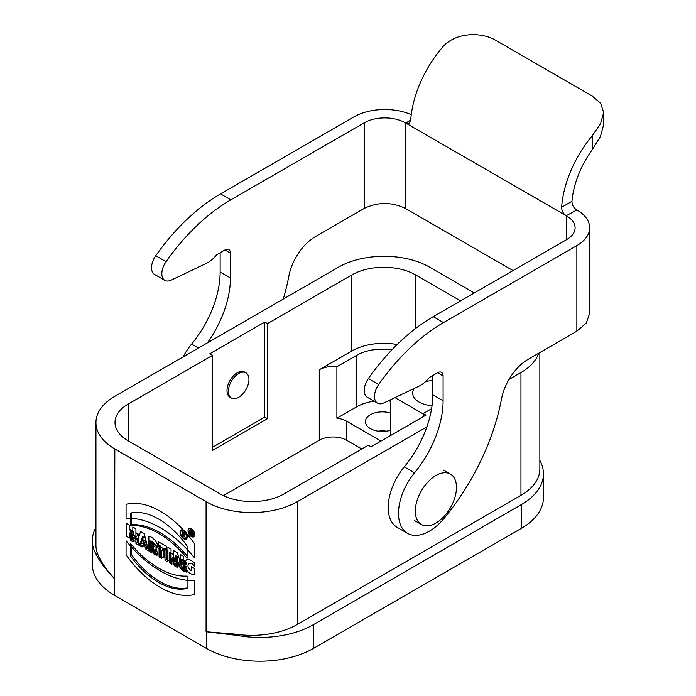 <?xml version="1.0" encoding="UTF-8"?>
<svg xmlns="http://www.w3.org/2000/svg" width="696" height="696" viewBox="0 0 696 696"><rect width="100%" height="100%" fill="white"/><g stroke="black" fill="none" stroke-linecap="round" stroke-linejoin="round"><path stroke-width="1.04" d="M187.424 536.633A5.22 3.019 -120 0 0 185.145 531.379A5.22 3.019 -120 0 0 181.125 529.978A5.22 3.019 -120 0 0 181.125 536.007A5.22 3.019 -120 0 0 186.345 539.026A5.22 3.019 -120 0 0 187.424 536.633A5.22 3.019 -120 0 0 181.891 529.743A5.22 3.019 -120 0 0 181.891 537.129A5.22 3.019 -120 0 0 187.424 536.633M157.035 547.534L159.045 548.7L159.045 556.896L161.602 558.375L161.602 550.171L163.621 551.336L163.621 548.709L157.035 544.907L157.035 547.534L159.045 548.7L159.045 556.896L161.602 558.375L161.602 550.171L163.621 551.336L163.621 548.709L157.035 544.907L157.035 547.534L158.401 546.743L158.401 545.699M164.987 560.323L167.545 561.803L167.545 550.98L164.987 549.501L164.987 560.323L167.545 561.803L167.545 550.98L164.987 549.501L164.987 560.323L166.361 559.532L166.361 550.292M169.476 562.916L171.921 564.326L171.921 558.279L174.357 565.735L177.602 567.605L177.602 556.783L175.157 555.373L175.157 561.272L172.765 553.99L169.476 552.093L169.476 562.916L171.921 564.326L171.921 558.279L174.357 565.735L177.602 567.605L177.602 556.783L175.157 555.373L175.157 561.272L172.765 553.99L169.476 552.093L169.476 562.916L170.842 562.124L170.842 552.885M474.307 292.938L429.719 267.194A64.511 37.245 0 0 0 338.482 267.194L114.84 396.311A64.511 37.245 0 0 0 95.944 422.646A64.511 37.245 0 0 0 114.84 448.99L206.077 501.659A64.511 37.245 0 0 0 297.322 501.659L426.874 426.865M114.84 448.99L114.501 595.332L206.425 648.402L206.425 631.768L237.554 635.483A75.673 43.691 0 0 0 313.444 624.643L521.295 504.635A75.673 43.691 0 0 0 543.463 473.741A75.673 43.691 0 0 0 540.079 460.822L539.852 460.413M184.249 568.684L184.249 565.404L186.798 566.883L186.798 572.129C182.3 571.468 179.646 568.388 178.863 562.89C179.855 558.766 182.5 558.653 186.798 562.551L186.798 564.908C182.648 559.001 178.62 565.57 184.249 568.684L184.249 565.404L186.798 566.883L186.798 572.129L179.942 567.431L180.221 559.932L186.798 562.551L186.798 564.908L182.135 562.49L184.249 568.684L185.614 567.893L185.614 566.196M149.422 551.336L151.972 552.815L152.093 548.944L153.79 553.859L156.922 555.669L154.956 550.005A4.237 2.445 -120 0 0 156.095 546.786A4.237 2.445 -120 0 0 153.242 542.715L149.422 540.514L149.422 551.336L151.972 552.815L152.093 548.944L153.79 553.859L156.922 555.669L154.956 550.005A4.237 2.445 -120 0 0 155.356 549.849A4.237 2.445 -120 0 0 156.008 546.456A4.237 2.445 -120 0 0 153.242 542.715L149.422 540.514L149.422 551.336L150.788 550.545L150.788 541.305M145.951 549.335L148.509 550.814L145.386 538.182L142.541 536.546L139.417 545.568L141.975 547.039L142.489 545.568L145.447 547.274L145.951 549.335L148.509 550.814L145.386 538.182L142.541 536.546L139.417 545.568L141.975 547.039L142.489 545.568L143.863 544.768L146.812 546.482L145.447 547.274L145.951 549.335L147.326 548.544L146.812 546.482M130.561 540.444L133.11 541.923L133.11 537.66L135.955 539.296L135.955 543.567L138.513 545.038L138.513 534.215L135.955 532.736L135.955 536.677L133.11 535.033L133.11 531.1L130.561 529.621L130.561 540.444L133.11 541.923L133.11 537.66L135.955 539.296L135.955 543.567L138.513 545.038L138.513 534.215L135.955 532.736L135.955 536.677L133.11 535.033L133.11 531.1L130.561 529.621L130.561 540.444L131.927 539.652L131.927 530.413M130.274 555.634A69.496 40.124 -120 0 0 187.085 588.433L187.085 576.062A82.676 47.728 60 0 1 130.274 543.254L130.274 555.634A69.496 40.124 -120 0 0 187.085 588.433L187.085 576.062A82.676 47.728 60 0 1 130.274 543.254L130.274 555.634L131.648 554.842L131.648 544.907M130.274 525.524L130.274 513.143A69.496 40.124 60 0 1 187.085 545.942L187.085 558.322A82.676 47.728 -120 0 0 130.274 525.524L130.274 513.143A69.496 40.124 60 0 1 187.085 545.942L187.085 558.322A82.676 47.728 -120 0 0 130.274 525.524L131.648 524.732A82.676 47.728 60 0 1 187.085 555.887M456.472 487.409A29.102 16.8 120 0 0 450.442 474.08A29.102 16.8 120 0 0 447.145 472.897A29.102 16.8 120 0 0 419.914 493.534A29.102 16.8 120 0 0 421.341 524.488A29.102 16.8 120 0 0 443.77 516.693A29.102 16.8 120 0 0 456.472 487.409M313.444 624.643L313.444 648.402A75.673 43.691 180 0 1 206.425 648.402M114.501 595.332A75.673 43.691 180 0 1 92.333 564.439L92.333 540.679A75.673 43.691 180 0 1 95.944 527.342M543.463 473.741L543.463 497.51A75.673 43.691 180 0 1 521.295 528.394L521.295 504.635M313.444 648.402L521.295 528.394M386.524 431.163A16.974 9.805 0 0 0 378.241 431.163M397.164 344.511A45.11 26.048 180 0 0 351.854 350.967L319.273 369.776A19.401 11.206 180 0 1 336.899 366.722L336.899 418.218A19.401 11.206 180 0 1 346.712 421.263L346.712 440.272L361.798 448.99M346.712 440.272A19.401 11.206 0 0 0 319.273 440.272L319.273 369.776M223.381 495.639L319.273 440.272M539.852 352.567L539.852 468.991A64.511 37.245 180 0 1 520.956 495.326L297.322 624.442A64.511 37.245 180 0 1 235.17 634.108L206.425 631.768M508.959 379.468L520.956 372.551A64.511 37.245 0 0 0 538.687 353.237M390.613 430.232A16.974 9.805 180 0 1 370.376 428.588A16.974 9.805 180 0 1 365.409 421.663A16.974 9.805 180 0 1 390.613 413.085M431.598 408.691L423.203 413.537L425.943 415.12L371.064 446.806L368.323 445.223L283.942 493.942A45.11 26.048 180 0 1 220.145 493.942L128.221 440.864A45.11 26.048 180 0 1 115.005 422.455A45.11 26.048 180 0 1 128.221 404.037L212.602 355.317L209.853 353.733L264.732 322.048L267.481 323.631L351.854 274.92A45.11 26.048 0 0 1 415.651 274.92L415.651 328.434M460.587 300.863L415.651 274.92M423.203 416.713L423.203 413.537M267.481 323.631L267.481 418.688L212.602 450.373L212.602 355.317M114.84 578.898C106.923 570.502 101.346 562.525 98.101 554.973A64.511 37.245 180 0 1 95.944 545.429L95.944 422.646M114.501 578.698C105.922 569.902 99.667 561.542 95.726 553.598A75.673 43.691 180 0 1 92.333 540.679M390.613 435.522L390.613 399.695M381.008 441.064L346.712 421.263M394.945 397.625L423.203 413.937M391.848 349.897A36.383 21.002 0 0 0 356.656 355.317L336.899 366.722M432.051 405.664A21.828 12.606 180 0 1 412.693 393.144A21.828 12.606 180 0 1 414.285 388.42M425.534 381.66A21.828 12.606 180 0 1 432.799 380.582M267.481 418.688L264.732 417.104L264.732 322.048M212.602 447.206L264.732 417.104M231.394 398.025L230.019 397.233A14.555 8.404 -60 0 1 230.019 380.425A14.555 8.404 -60 0 1 244.566 372.029L245.94 372.821A14.555 8.404 -60 0 1 248.176 384.479A14.555 8.404 -60 0 1 238.667 397.303A14.555 8.404 -60 0 1 231.394 398.025A14.555 8.404 -60 0 1 231.394 381.217A14.555 8.404 -60 0 1 245.94 372.821M336.899 418.218L356.656 406.812A36.383 21.002 180 0 1 374.144 401.2M388.046 400.913A36.383 21.002 180 0 1 390.613 401.2M171.921 562.742L170.842 562.124M171.921 558.279L173.287 557.487L175.731 564.943L174.357 565.735M177.602 566.022L175.731 564.943M175.157 561.272L176.523 560.48L176.523 556.165M180.977 559.654L181.16 566.361L186.798 571.085M182.135 562.49L183.509 561.698L186.798 562.994M167.545 560.219L166.361 559.532M159.045 548.7L160.419 547.9L158.401 546.743M159.045 556.896L160.419 556.104L160.419 547.9M161.602 556.791L160.419 556.104M161.602 550.171L162.977 549.379L163.621 549.753M151.972 544.611L152.572 544.959A1.409 0.809 60 0 1 153.564 546.682A1.409 0.809 60 0 1 152.572 547.256L151.972 546.908L151.972 544.611L153.346 543.82L153.946 544.168A1.409 0.809 -120 0 1 154.86 545.403A1.409 0.809 -120 0 1 154.651 546.534L153.277 547.326A1.409 0.809 60 0 1 152.572 547.256L151.972 546.908L151.972 544.611L152.572 544.959A1.409 0.809 60 0 1 153.494 546.195A1.409 0.809 60 0 1 153.277 547.326M151.972 551.232L150.788 550.545M151.972 548.874L153.346 548.083L152.093 548.944M153.79 553.859L155.165 553.068L153.459 548.152M156.235 553.685L155.165 553.068M154.956 550.005L155.695 549.588M143.968 541.297L143.019 544.037L144.916 545.125L143.968 541.297L145.334 540.505L146.282 544.333L144.916 545.125L143.968 541.297L143.019 544.037L144.916 545.125M142.436 545.716L140.792 544.768L143.463 537.068M139.417 545.568L140.792 544.768M148.057 548.961L147.326 548.544M133.11 540.34L131.927 539.652M133.11 537.66L134.485 536.868L137.329 538.504L135.955 539.296M135.955 543.567L137.329 542.767L137.329 538.504M138.513 543.454L137.329 542.767M135.955 536.677L137.329 535.885L137.329 533.528M187.085 587.937A69.496 40.124 60 0 1 131.648 554.842M131.648 512.856L131.648 524.732M186.937 538.469A5.22 3.019 60 0 1 185.919 538.339M181.508 530.683A5.22 3.019 60 0 1 181.9 529.743M187.337 537.521A4.42 2.549 60 0 1 187.311 537.538L185.945 538.33A4.42 2.549 -120 0 0 186.859 536.303A4.42 2.549 -120 0 0 184.927 531.857A4.42 2.549 -120 0 0 181.525 530.674A4.42 2.549 -120 0 0 181.525 535.772A4.42 2.549 -120 0 0 185.945 538.33M182.9 529.882A4.42 2.549 60 0 1 182.917 529.873L181.525 530.674M182.613 536.181L182.613 531.587L184.031 532.414A1.61 0.931 60 0 1 185.162 534.215A1.61 0.931 60 0 1 184.301 535.154L185.171 537.66L183.683 534.832L183.179 534.545L183.179 536.512L182.613 536.181L182.613 531.587L184.031 532.414A1.61 0.931 60 0 1 185.084 533.823A1.61 0.931 60 0 1 184.84 535.111A1.61 0.931 60 0 1 184.301 535.154L185.171 537.66L183.683 534.832L183.179 534.545L183.179 536.512L182.613 536.181L183.179 535.859M183.179 532.579L183.179 533.884L184.031 534.38A0.8 0.461 -120 0 0 184.031 533.066L183.179 532.579L183.179 533.884L184.031 534.38A0.8 0.461 -120 0 0 184.031 533.066L183.179 532.579L183.753 532.249M184.301 535.154L185.136 534.667M183.683 534.832L184.344 534.45M183.179 534.545L183.753 534.215M183.109 356.9A43.657 25.204 -60 0 1 191.609 344.094A77.613 44.814 120 0 0 220.145 272.023L220.145 252.744M513.039 270.579L405.359 208.417C391.648 201.901 377.928 201.901 364.199 208.417L364.199 122.835L230.846 199.822A155.225 89.619 120 0 0 166.048 261.679A14.555 8.404 120 0 0 164.848 280.366L154.555 274.424A14.555 8.404 -60 0 1 155.756 255.736A155.225 89.619 -60 0 1 220.562 193.88L353.916 116.893A43.657 25.204 0 0 1 411.249 114.666M283.263 299.071A164.926 95.222 120 0 0 288.857 276.112A38.802 22.402 -60 0 1 315.523 236.536L364.199 208.426M377.51 403.141L367.218 397.207A14.555 8.404 -60 0 1 368.419 378.52A155.225 89.619 -60 0 1 433.216 316.663L443.509 322.605A155.225 89.619 120 0 0 378.711 384.462A14.555 8.404 120 0 0 377.51 403.141A14.555 8.404 120 0 0 383.887 402.897L419.123 386.115A24.256 14.007 120 0 0 429.371 377.502L437.601 372.743A7.76 4.481 -60 0 1 441.481 372.36A7.76 4.481 -60 0 1 443.091 375.91L443.091 400.739A77.613 44.814 -60 0 1 414.555 472.81A43.657 25.204 120 0 0 407.543 533.336A43.657 25.204 120 0 0 444.187 518.242A164.926 95.222 120 0 0 501.52 398.886A38.802 22.402 -60 0 1 528.177 359.31L576.862 331.192L576.862 245.61A43.657 25.204 0 0 0 589.651 227.783A43.657 25.204 0 0 0 576.862 209.966L566.231 215.708C563.255 213.715 561.724 210.905 561.628 207.278A82.459 47.606 -60 0 1 592.296 135.703L600.526 123.766L603.658 112.578L600.709 103.391L592.296 96.1L496.257 40.646C481.554 31.485 454.166 31.851 441.377 48.572A82.459 47.606 120 0 0 410.71 120.147L409.109 123.331L405.707 123.035L410.71 120.147M407.543 533.336L397.251 527.394A43.657 25.204 -60 0 1 404.263 466.868A77.613 44.814 120 0 0 432.799 394.797L432.799 375.518M566.57 239.668L566.57 215.908A29.102 16.8 180 0 1 575.096 227.783A29.102 16.8 180 0 1 566.57 239.668L433.216 316.663M443.509 322.605L576.862 245.61M589.651 227.783L589.651 313.374L586.328 323.014L576.862 331.192M364.199 122.835A29.102 16.8 180 0 1 405.359 122.835L566.57 215.908M561.628 207.278L571.955 201.309A67.912 39.211 -60 0 1 592.296 149.605L592.296 135.703M603.667 112.587L603.667 124.601L600.422 136.555L592.296 149.605M571.955 201.309C572.008 204.937 573.53 207.756 576.514 209.766M164.848 280.366A14.555 8.404 120 0 0 171.225 280.123L206.468 263.332A24.256 14.007 120 0 0 216.717 254.719L224.947 249.968A7.76 4.481 -60 0 1 228.827 249.586A7.76 4.481 -60 0 1 230.437 253.135L230.437 277.965A77.613 44.814 -60 0 1 207.391 342.876M143.35 541.149L141.471 540.07L142.41 536.686L143.35 541.149M173.374 550.432L177.341 552.728L180.229 561.716L180.229 554.39L183.205 556.113L183.205 569.093L179.237 566.796L176.358 557.809L176.358 565.135L173.374 563.412L173.374 550.432M194.662 558.001L194.662 543.924A82.659 47.72 -120 0 0 126.063 504.322L126.063 518.389A98.701 56.985 60 0 1 194.662 558.001M166.379 546.395L158.418 541.793L158.418 544.872L160.846 546.273L160.846 556.182L163.951 557.975L163.951 548.065L166.379 549.466L166.379 546.395M129.465 525.08L126.359 523.288L126.359 536.268L129.465 538.06L129.465 532.953L132.823 534.893L132.823 540L135.92 541.793L135.92 528.812L132.823 527.02L132.823 531.753L129.465 529.813L129.465 525.08M126.063 554.851L126.063 540.775A98.701 56.985 -120 0 0 194.662 580.386L194.662 594.462A82.659 47.72 60 0 1 126.063 554.851M140.575 531.492L137.034 542.436L140.105 544.202L140.67 542.419L144.15 544.429L144.716 546.865L147.787 548.639L144.246 533.615L140.575 531.492M171.042 549.083L167.945 547.3L167.945 560.28L171.042 562.063L171.042 549.083M155.834 547.822L157.853 554.451L154.416 552.467L152.702 547.16L151.963 546.734L151.963 551.049L148.857 549.257L148.857 536.277C153.381 536.642 160.698 545.847 155.834 547.822M151.963 540.949L151.963 543.733C154.381 544.194 154.381 543.263 151.963 540.949M190.991 534.232L190.991 533.214L192.731 535.241L192.27 533.615C192.922 532.249 192.226 531.109 190.173 530.213L190.173 533.762L190.991 534.232M194.358 568.449L191.261 566.666L191.261 570.598C184.64 566.953 189.295 559.001 194.254 566.048L194.254 562.768C188.834 557.992 185.588 558.288 184.527 563.656C185.675 570.32 188.947 574.052 194.358 574.852L194.358 568.449M190.991 531.509L190.991 532.423C192.044 532.727 192.044 532.423 190.991 531.509M142.489 545.568L145.447 547.274M193.679 534.015A3.254 1.879 -120 0 0 190.226 529.717A3.254 1.879 -120 0 0 190.226 534.319A3.254 1.879 -120 0 0 193.679 534.015M194.758 534.632A4.776 2.758 -120 0 0 189.695 528.334A4.776 2.758 -120 0 0 189.695 535.085A4.776 2.758 -120 0 0 194.758 534.632M186.859 536.303A4.42 2.549 -120 0 0 182.169 530.474A4.42 2.549 -120 0 0 182.169 536.72A4.42 2.549 -120 0 0 186.859 536.303M206.077 501.659L206.077 631.568M520.956 372.551L520.956 495.326M297.322 501.659L297.322 624.442M128.221 440.864L128.221 404.037M351.854 350.967L351.854 274.92M95.726 553.598L98.101 554.973M235.17 634.108L237.554 635.483M356.656 355.317L356.656 406.812M152.572 544.959L153.946 544.168M184.031 533.066L184.501 532.797M378.711 384.462L368.419 378.52M443.091 375.91L437.601 372.743M443.091 400.739L432.799 394.797M414.555 472.81L404.263 466.868M405.359 122.835L405.359 208.426M230.846 199.822L220.562 193.88M166.048 261.679L155.756 255.736M230.437 253.135L224.947 249.968M230.437 277.965L220.145 272.023M198.447 348.043L191.609 344.094M414.477 520.53L421.341 524.488M443.578 470.122L450.442 474.08M185.136 534.015L184.44 534.415"/></g></svg>
